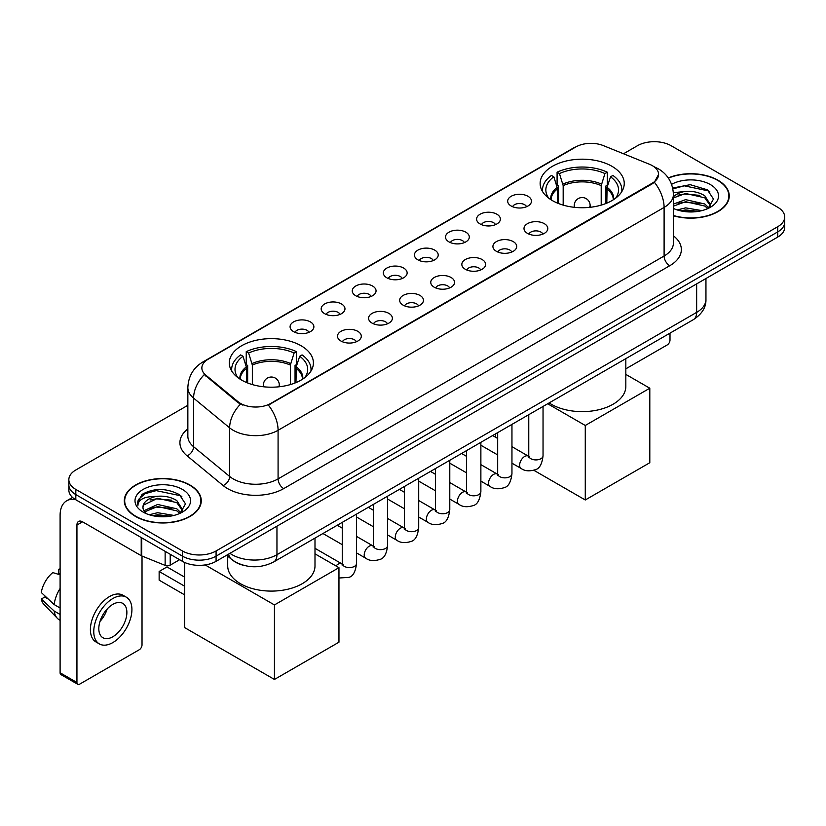 <?xml version="1.0" encoding="UTF-8"?>
<svg xmlns="http://www.w3.org/2000/svg" width="826" height="826" viewBox="0 0 826 826"><rect width="100%" height="100%" fill="white"/><g stroke="black" fill="none" stroke-linecap="round" stroke-linejoin="round"><path stroke-width="1.24" d="M301.087 345.753A42.054 24.284 0 0 0 255.255 340.488A42.054 24.284 0 0 0 229.298 362.924A42.054 24.284 0 0 0 241.615 380.084A42.054 24.284 0 0 0 287.448 385.35A42.054 24.284 0 0 0 313.405 362.924A42.054 24.284 0 0 0 301.087 345.753M611.932 166.294A42.054 24.284 0 0 0 566.099 161.029A42.054 24.284 0 0 0 540.132 183.455A42.054 24.284 0 0 0 552.449 200.625A42.054 24.284 0 0 0 598.282 205.891A42.054 24.284 0 0 0 624.25 183.455A42.054 24.284 0 0 0 611.932 166.294M511.16 206.004A11.905 6.876 180 0 1 508.795 204.063A11.905 6.876 180 0 1 512.74 195.525A11.905 6.876 180 0 1 527.99 196.289A11.905 6.876 180 0 1 530.354 204.063A11.905 6.876 180 0 1 511.16 206.004M526.544 206.717A7.145 4.12 0 0 0 524.624 204.714A7.145 4.12 0 0 0 517.592 203.661A7.145 4.12 0 0 0 512.605 206.717M480.071 223.949A11.905 6.876 180 0 1 477.717 222.008A11.905 6.876 180 0 1 481.651 213.469A11.905 6.876 180 0 1 496.911 214.233A11.905 6.876 180 0 1 499.265 222.008A11.905 6.876 180 0 1 480.071 223.949M495.455 224.662A7.145 4.12 0 0 0 493.535 222.659A7.145 4.12 0 0 0 486.504 221.605A7.145 4.12 0 0 0 481.527 224.662M448.993 241.894A11.905 6.876 180 0 1 446.629 239.953A11.905 6.876 180 0 1 450.573 231.414A11.905 6.876 180 0 1 465.823 232.178A11.905 6.876 180 0 1 468.187 239.953A11.905 6.876 180 0 1 448.993 241.894M464.377 242.607A7.145 4.12 0 0 0 462.457 240.603A7.145 4.12 0 0 0 455.425 239.561A7.145 4.12 0 0 0 450.438 242.607M417.904 259.839A11.905 6.876 180 0 1 415.54 257.898A11.905 6.876 180 0 1 419.484 249.359A11.905 6.876 180 0 1 434.734 250.123A11.905 6.876 180 0 1 437.099 257.898A11.905 6.876 180 0 1 417.904 259.839M433.289 260.551A7.145 4.12 0 0 0 431.368 258.548A7.145 4.12 0 0 0 424.337 257.505A7.145 4.12 0 0 0 419.36 260.551M386.826 277.794A11.905 6.876 180 0 1 384.462 275.843A11.905 6.876 180 0 1 388.406 267.304A11.905 6.876 180 0 1 403.656 268.068A11.905 6.876 180 0 1 406.02 275.843A11.905 6.876 180 0 1 386.826 277.794M402.2 278.507A7.145 4.12 0 0 0 400.29 276.493A7.145 4.12 0 0 0 393.248 275.45A7.145 4.12 0 0 0 388.272 278.507M355.738 295.739A11.905 6.876 180 0 1 353.373 293.788A11.905 6.876 180 0 1 357.317 285.249A11.905 6.876 180 0 1 372.567 286.013A11.905 6.876 180 0 1 374.932 293.788A11.905 6.876 180 0 1 355.738 295.739M371.122 296.451A7.145 4.12 0 0 0 369.201 294.438A7.145 4.12 0 0 0 362.17 293.395A7.145 4.12 0 0 0 357.183 296.451M324.659 313.684A11.905 6.876 180 0 1 322.295 311.743A11.905 6.876 180 0 1 326.239 303.194A11.905 6.876 180 0 1 341.489 303.968A11.905 6.876 180 0 1 343.853 311.743A11.905 6.876 180 0 1 324.659 313.684M340.033 314.396A7.145 4.12 0 0 0 338.123 312.383A7.145 4.12 0 0 0 331.081 311.34A7.145 4.12 0 0 0 326.105 314.396M293.571 331.629A11.905 6.876 180 0 1 291.206 329.688A11.905 6.876 180 0 1 295.15 321.138A11.905 6.876 180 0 1 310.4 321.913A11.905 6.876 180 0 1 312.765 329.688A11.905 6.876 180 0 1 293.571 331.629M308.955 332.341A7.145 4.12 0 0 0 307.035 330.328A7.145 4.12 0 0 0 300.003 329.285A7.145 4.12 0 0 0 295.016 332.341M527.484 233.376A11.905 6.876 180 0 1 525.119 231.435A11.905 6.876 180 0 1 529.063 222.896A11.905 6.876 180 0 1 544.313 223.66A11.905 6.876 180 0 1 546.678 231.435A11.905 6.876 180 0 1 527.484 233.376M542.868 234.088A7.145 4.12 0 0 0 540.947 232.085A7.145 4.12 0 0 0 533.916 231.032A7.145 4.12 0 0 0 528.939 234.088M496.405 251.321A11.905 6.876 180 0 1 494.041 249.38A11.905 6.876 180 0 1 497.985 240.841A11.905 6.876 180 0 1 513.235 241.605A11.905 6.876 180 0 1 515.6 249.38A11.905 6.876 180 0 1 496.405 251.321M511.779 252.033A7.145 4.12 0 0 0 509.869 250.03A7.145 4.12 0 0 0 502.827 248.987A7.145 4.12 0 0 0 497.851 252.033M465.317 269.266A11.905 6.876 180 0 1 462.952 267.325A11.905 6.876 180 0 1 466.897 258.786A11.905 6.876 180 0 1 482.147 259.55A11.905 6.876 180 0 1 484.511 267.325A11.905 6.876 180 0 1 465.317 269.266M480.701 269.978A7.145 4.12 0 0 0 478.781 267.975A7.145 4.12 0 0 0 471.749 266.932A7.145 4.12 0 0 0 466.762 269.978M434.239 287.221A11.905 6.876 180 0 1 431.874 285.269A11.905 6.876 180 0 1 435.818 276.731A11.905 6.876 180 0 1 451.068 277.495A11.905 6.876 180 0 1 453.433 285.269A11.905 6.876 180 0 1 434.239 287.221M449.612 287.933A7.145 4.12 0 0 0 447.702 285.92A7.145 4.12 0 0 0 440.661 284.877A7.145 4.12 0 0 0 435.684 287.933M403.15 305.166A11.905 6.876 180 0 1 400.786 303.214A11.905 6.876 180 0 1 404.73 294.675A11.905 6.876 180 0 1 419.98 295.44A11.905 6.876 180 0 1 422.344 303.214A11.905 6.876 180 0 1 403.15 305.166M418.534 305.878A7.145 4.12 0 0 0 416.614 303.865A7.145 4.12 0 0 0 409.582 302.822A7.145 4.12 0 0 0 404.595 305.878M372.061 323.111A11.905 6.876 180 0 1 369.707 321.169A11.905 6.876 180 0 1 373.651 312.62A11.905 6.876 180 0 1 388.901 313.395A11.905 6.876 180 0 1 391.256 321.169A11.905 6.876 180 0 1 372.061 323.111M387.446 323.823A7.145 4.12 0 0 0 385.535 321.81A7.145 4.12 0 0 0 378.494 320.767A7.145 4.12 0 0 0 373.517 323.823M340.983 341.055A11.905 6.876 180 0 1 338.619 339.114A11.905 6.876 180 0 1 342.563 330.565A11.905 6.876 180 0 1 357.813 331.34A11.905 6.876 180 0 1 360.177 339.114A11.905 6.876 180 0 1 340.983 341.055M356.367 341.768A7.145 4.12 0 0 0 354.447 339.754A7.145 4.12 0 0 0 347.416 338.712A7.145 4.12 0 0 0 342.429 341.768M649.463 164.26A21.424 12.369 180 0 1 652.323 165.644A21.424 12.369 180 0 1 658.601 174.389A21.424 12.369 180 0 1 652.323 183.135L270.794 403.408A21.424 12.369 180 0 1 238.094 401.756L205.746 375.087A21.424 12.369 180 0 1 201.864 367.993A21.424 12.369 180 0 1 208.142 359.248L575.825 146.966A21.424 12.369 180 0 1 603.269 145.583L649.463 164.26M242.885 565.139A23.809 13.743 180 0 1 233.273 560.637M673.407 215.762A38.481 22.219 0 0 0 729.244 195.927A38.481 22.219 0 0 0 717.97 180.223A38.481 22.219 0 0 0 668.255 177.91M189.99 485.048A38.481 22.219 0 0 0 148.05 480.226A38.481 22.219 0 0 0 124.303 500.752A38.481 22.219 0 0 0 135.567 516.467A38.481 22.219 0 0 0 177.507 521.289A38.481 22.219 0 0 0 201.265 500.752A38.481 22.219 0 0 0 189.99 485.048M124.695 502.755A38.481 22.219 0 0 0 124.561 503.344M658.601 174.389L654.398 182.267L652.323 183.775L268.378 405.132A27.774 16.035 60 0 1 278.083 430.294A31.739 18.327 180 0 1 233.2 430.294A31.739 18.327 180 0 1 229.638 427.847L193.594 398.132A31.739 18.327 180 0 1 187.853 387.621L187.853 436.211A31.739 18.327 0 0 0 193.594 446.721L229.638 476.447A31.739 18.327 0 0 0 233.2 478.894A31.739 18.327 0 0 0 278.083 478.894L664.104 256.019A31.739 18.327 0 0 0 673.407 243.061L673.407 194.471A31.739 18.327 180 0 1 664.104 207.429A27.774 16.035 -120 0 0 654.398 182.267M187.853 405.298L75.816 469.984A23.809 13.743 0 0 0 68.847 479.7L68.847 490.066A23.809 13.743 0 0 0 75.816 499.782L182.422 561.329L182.422 556.146A23.809 13.743 0 0 0 216.082 556.146L777.731 231.889A23.809 13.743 0 0 0 784.7 222.173A23.809 13.743 0 0 1 777.731 231.889L216.082 556.146A23.809 13.743 0 0 1 182.422 556.146L75.816 494.598L182.422 556.146L182.422 550.963A23.809 13.743 0 0 0 216.082 550.963L777.731 226.706A23.809 13.743 0 0 0 784.7 216.99A23.809 13.743 0 0 0 777.731 207.264L671.125 145.717A23.809 13.743 0 0 0 637.455 145.717L623.516 153.77M68.847 484.883A23.809 13.743 0 0 0 75.816 494.598A23.809 13.743 0 0 1 68.847 484.883M242.906 405.132L238.094 402.696L204.301 374.56A27.774 18.575 129.5 0 0 193.594 398.132L193.594 446.721A7.94 5.307 -50.5 0 1 187.099 455.828A39.679 22.901 180 0 1 187.853 428.942M68.847 479.7A23.809 13.743 0 0 0 75.816 489.415L182.422 550.963M201.007 503.344A38.481 22.219 0 0 0 200.873 502.755M728.986 198.519A38.481 22.219 0 0 0 728.852 197.93M182.422 561.329A23.809 13.743 0 0 0 216.082 561.329L777.731 237.072A23.809 13.743 0 0 0 784.7 227.356L784.7 216.99M673.407 215.503A38.089 21.992 0 0 0 728.852 195.927A38.089 21.992 0 0 0 717.691 180.378A38.089 21.992 0 0 0 668.399 178.127M677.217 209.928L685.621 207.873L701.935 210.609M680.51 210.836L685.621 209.928L698.517 211.332M673.407 204.094L685.621 199.644L704.784 203.981L708.873 207.873M673.407 206.149L685.621 201.699L704.784 206.035L707.81 208.586M673.355 192.695L684.517 191.539A19.834 11.45 0 0 0 673.407 196.867M684.517 191.539C692.136 190.744 698.889 192.148 704.784 195.752L710.597 204.889L710.453 206.407M673.407 197.93L685.621 193.47L704.784 197.806L710.536 205.922M673.407 208.038L674.253 208.823M673.407 208.451A27.774 16.035 0 0 0 710.401 207.264A27.774 16.035 0 0 0 710.401 184.59A27.774 16.035 0 0 0 671.579 184.332M708.14 208.441L713.478 199.045L707.386 189.815L690.216 184.683L672.684 188.018M672.87 188.906L684.217 185.809L708.646 190.951L709.833 191.777M678.074 195.173L684.217 194.038L699.921 195.359M678.074 203.403L684.217 202.256L699.921 203.588M681.037 210.95L684.217 210.485L698.218 211.373M625.829 368.83L667.191 344.948A3.965 2.292 120 0 0 670 340.085L670 333.146M135.846 516.302A38.089 21.992 0 0 0 177.363 521.072A38.089 21.992 0 0 0 200.873 500.752A38.089 21.992 0 0 0 189.712 485.203A38.089 21.992 0 0 0 148.205 480.443A38.089 21.992 0 0 0 124.695 500.752A38.089 21.992 0 0 0 135.846 516.302M149.238 514.753L157.652 512.698L173.956 515.434M152.531 515.661L157.652 514.753L170.538 516.157M143.889 510.726L157.652 504.469L176.805 508.806L180.894 512.698M144.571 511.852L157.652 506.524L176.805 510.86L179.831 513.411M180.161 513.266L185.499 503.87L179.407 494.64C166.356 487.898 153.904 487.825 142.062 494.413L137.488 502.786L137.921 505.471C138.179 499.441 144.385 496.405 156.548 496.364A19.834 11.45 0 0 0 142.95 507.236A19.834 11.45 0 0 0 143.91 510.757L146.274 513.648M156.548 496.364C164.157 495.569 170.91 496.973 176.805 500.577L182.618 509.714L182.484 511.232M142.95 507.463L143.621 505.027L157.652 498.295L176.805 502.631L182.556 510.747M182.422 489.415A27.774 16.035 0 0 0 143.146 489.415A27.774 16.035 0 0 0 143.146 512.099A27.774 16.035 0 0 0 182.422 512.089A27.774 16.035 0 0 0 182.422 489.415M137.488 502.972L138.355 499.585L144.901 493.721L156.238 490.634L180.667 495.776L181.854 496.602M150.105 499.998L156.238 498.863L171.942 500.184M150.105 508.227L156.238 507.081L171.942 508.413M153.058 515.775L156.238 515.31L170.239 516.198M557.571 203.144L557.571 188.855L553.843 176.805A36.344 20.98 0 0 0 547.886 196.856A36.344 20.98 0 0 0 548.805 198.219M558.49 203.516L558.49 185.974L557.085 185.158L557.085 172.2A39.679 22.901 0 0 1 607.296 172.2L604.931 173.574A36.344 20.98 0 0 0 559.45 173.574L563.177 185.613L563.177 205.116M601.204 205.116L601.204 185.613L604.931 173.574M549.156 402.912A43.644 25.193 0 0 0 551.334 404.255A43.644 25.193 0 0 0 598.891 409.717A43.644 25.193 0 0 0 625.829 386.444L625.829 358.639M607.296 172.2L607.296 185.158L605.892 185.974L605.892 203.516M553.843 176.805L551.469 175.442A39.679 22.901 0 0 0 542.517 189.939A39.679 22.901 0 0 0 542.63 191.704M559.45 173.574L557.085 172.2M621.751 191.704A39.679 22.901 0 0 0 621.864 189.939A39.679 22.901 0 0 0 612.913 175.442L610.538 176.805L607.079 187.326L606.811 203.144M615.577 198.219A36.344 20.98 0 0 0 616.495 196.856A36.344 20.98 0 0 0 610.538 176.805M585.273 499.978L585.273 425.473L649.804 388.22L649.804 462.725L585.273 499.978L533.854 470.293M495.507 437.181L495.507 433.887M585.273 425.473L547.679 403.769M625.829 374.385L649.804 388.22M246.737 382.603L246.737 368.313L242.999 356.274A36.344 20.98 0 0 0 237.041 376.315A36.344 20.98 0 0 0 237.96 377.678M247.655 382.975L247.655 365.433L246.241 364.617L246.241 351.659A39.679 22.901 0 0 1 296.462 351.659L294.087 353.032A36.344 20.98 0 0 0 248.616 353.032L252.343 365.071L252.343 384.575M290.36 384.575L290.36 365.071L294.087 353.032M227.708 556.177L227.708 565.903A43.644 25.193 0 0 0 240.49 583.714A43.644 25.193 0 0 0 288.057 589.175A43.644 25.193 0 0 0 314.995 565.903L314.995 538.108M296.462 351.659L296.462 364.617L295.047 365.433L295.047 382.975M242.999 356.274L240.634 354.901A39.679 22.901 0 0 0 231.672 369.398A39.679 22.901 0 0 0 231.796 371.163M248.616 353.032L246.241 351.659M310.906 371.163A39.679 22.901 0 0 0 311.03 369.398A39.679 22.901 0 0 0 302.068 354.901L299.704 356.274L296.235 366.785L295.976 382.603M304.742 377.678A36.344 20.98 0 0 0 305.661 376.315A36.344 20.98 0 0 0 299.704 356.274M184.663 594.896L159.139 580.151L159.139 571.478L184.663 586.212M274.438 679.447L274.438 604.931L338.959 567.679L338.959 642.194L274.438 679.447L184.663 627.615L184.663 562.475M274.438 604.931L205.147 564.932M314.995 553.843L338.959 567.679M159.139 571.478L166.986 566.935L184.663 577.147M170.218 554.287L170.218 565.139L179.614 559.718M75.548 499.627A31.739 18.327 -120 0 0 66.679 500.804A31.739 18.327 -120 0 0 60.102 515.331L60.102 672.767L76.942 682.493L76.942 525.057A7.94 4.584 60 0 1 78.584 521.423A7.94 4.584 60 0 1 82.548 521.815L141.215 555.681L141.215 537.54M76.942 682.493A3.965 2.292 120 0 0 77.758 684.3L60.928 674.584A3.965 2.292 -60 0 1 60.102 672.767M77.758 684.3A3.965 2.292 120 0 0 79.74 684.104L139.212 649.773A3.965 2.292 120 0 0 142.02 644.91L142.02 556.053M170.218 565.139A3.965 2.292 180 0 1 165.138 565.397L141.742 555.939A3.965 2.292 180 0 1 141.215 555.681M112.842 636.743A19.834 11.45 120 0 0 125.81 619.263A19.834 11.45 120 0 0 122.764 603.372A19.834 11.45 120 0 0 112.842 604.353A19.834 11.45 120 0 0 99.884 621.833A19.834 11.45 120 0 0 102.93 637.734A19.834 11.45 120 0 0 112.842 636.743M100.029 621.369A19.834 11.45 120 0 0 107.153 609.041M60.102 569.868L58.419 569.362L58.419 573.347L60.102 574.318M126.337 597.188L122.971 595.247A26.979 15.58 120 0 0 109.476 596.578A26.979 15.58 120 0 0 91.851 620.357A26.979 15.58 120 0 0 95.992 641.967L99.357 643.919A26.979 15.58 120 0 0 112.842 642.576A26.979 15.58 120 0 0 130.467 618.808A26.979 15.58 120 0 0 126.337 597.188A26.979 15.58 120 0 0 112.842 598.52A26.979 15.58 120 0 0 95.217 622.298A26.979 15.58 120 0 0 99.357 643.919M60.102 588.422A26.184 15.116 120 0 0 54.144 604.549L41.3 592.531A20.629 11.915 120 0 1 52.812 572.594L60.102 574.813M60.102 607.998L54.144 604.549M48.249 599.036L44.749 597.022L41.3 599.015L54.144 611.033L60.102 614.472M54.144 611.033A26.184 15.116 120 0 0 57.376 618.344A26.184 15.116 120 0 0 59.358 619.903L60.102 620.336M60.102 568.887A20.629 11.915 120 0 0 58.419 569.362M41.3 599.015A20.629 11.915 120 0 0 43.737 604.147L57.376 618.344M205.746 375.087L205.746 376.026M238.094 401.756L238.094 402.696M270.794 403.408L270.794 404.048M652.323 183.135L652.323 183.775M283.7 488.61A7.94 4.584 60 0 1 278.083 478.894L278.083 430.294L664.104 207.429L664.104 256.019A7.94 4.584 60 0 0 669.721 265.745L283.7 488.61A39.679 22.901 180 0 1 227.584 488.61A39.679 22.901 180 0 1 223.144 485.554L187.099 455.828M673.407 194.471C672.87 183.062 667.852 174.503 658.353 168.803L654.347 166.852A27.774 13.009 112 0 0 653.975 166.707M205.777 360.869A27.774 16.035 -120 0 0 202.907 361.953C193.408 367.653 188.39 376.202 187.853 387.621M202.907 361.953L573.492 147.988A27.774 16.035 60 0 1 575.598 147.1M240.459 404.172A27.774 18.575 129.5 0 0 229.638 427.847L229.638 476.447A7.94 5.307 -50.5 0 1 223.144 485.554M673.407 235.802A39.679 22.901 180 0 1 669.721 265.745M216.082 550.963L216.082 561.329M777.731 226.706L777.731 237.072M75.816 489.415L75.816 499.782M229.948 553.327A31.739 18.327 0 0 0 232.075 554.69A31.739 18.327 0 0 0 276.958 554.69L696.648 312.383A31.739 18.327 0 0 0 705.951 299.425C706.178 307.303 701.986 314.045 693.365 319.652L273.674 561.959A15.87 9.158 60 0 0 276.958 554.69L276.958 526.183M696.648 283.876L696.648 312.383A15.87 9.158 60 0 1 693.365 319.652M228.657 554.07A15.87 10.614 129.5 0 0 231.425 559.233L226.603 555.258M557.571 188.855A31.109 17.955 0 0 0 551.087 199.799M601.204 185.613A31.109 17.955 0 0 0 563.177 185.613M557.302 187.326A31.481 18.172 0 0 0 550.777 199.603M601.462 184.084A31.481 18.172 0 0 0 562.919 184.084M613.604 199.603A31.481 18.172 0 0 0 607.079 187.326M613.295 199.799A31.109 17.955 0 0 0 606.811 188.855M574.968 207.378A7.94 4.584 180 0 1 574.256 205.488L574.256 207.305M590.125 207.305L590.125 205.488A7.94 4.584 180 0 1 589.423 207.378M246.737 368.313A31.109 17.955 0 0 0 240.242 379.258M290.36 365.071A31.109 17.955 0 0 0 252.343 365.071M246.468 366.785A31.481 18.172 0 0 0 239.943 379.062M290.628 363.554A31.481 18.172 0 0 0 252.075 363.554M302.77 379.062A31.481 18.172 0 0 0 296.235 366.785M302.461 379.258A31.109 17.955 0 0 0 295.976 368.313M264.124 386.836A7.94 4.584 180 0 1 263.422 384.947L263.422 386.764M279.291 386.764L279.291 384.947A7.94 4.584 180 0 1 278.579 386.836M543.043 406.444L543.043 455.797A7.145 4.12 180 0 1 540.627 458.884A7.145 4.12 180 0 1 530.85 458.709A7.145 4.12 180 0 1 528.764 455.797L528.526 457.336L529.167 456.809M543.043 455.797C542.062 464.088 539.492 468.724 535.341 469.695C529.435 471.522 524.696 471.109 521.113 468.456A7.145 4.12 -60 0 1 520.019 462.736A7.145 4.12 -60 0 1 524.675 456.448A7.145 4.12 -60 0 1 524.995 456.272A7.145 4.12 -60 0 1 528.248 456.086L529.703 456.664M511.955 424.388L511.955 473.742A7.145 4.12 180 0 1 509.539 476.839A7.145 4.12 180 0 1 499.771 476.654A7.145 4.12 180 0 1 497.675 473.742L497.448 475.28L498.088 474.754M511.955 473.742C510.984 482.033 508.413 486.669 504.252 487.639C498.357 489.467 493.618 489.054 490.024 486.411A7.145 4.12 -60 0 1 488.93 480.68A7.145 4.12 -60 0 1 493.597 474.392A7.145 4.12 -60 0 1 493.917 474.217A7.145 4.12 -60 0 1 497.169 474.041L498.615 474.609M480.877 442.333L480.877 491.687A7.145 4.12 180 0 1 478.46 494.784A7.145 4.12 180 0 1 468.683 494.609A7.145 4.12 180 0 1 466.597 491.687L466.36 493.236L467 492.699M480.877 491.687C479.896 499.978 477.325 504.614 473.174 505.584C467.268 507.412 462.529 506.999 458.946 504.356A7.145 4.12 -60 0 1 457.852 498.625A7.145 4.12 -60 0 1 462.508 492.337A7.145 4.12 -60 0 1 462.828 492.162A7.145 4.12 -60 0 1 466.081 491.986L467.537 492.554M449.788 460.278L449.788 509.632A7.145 4.12 180 0 1 447.372 512.729A7.145 4.12 180 0 1 437.604 512.554A7.145 4.12 180 0 1 435.509 509.632L435.281 511.18L435.921 510.654M449.788 509.632C448.817 517.923 446.246 522.559 442.086 523.529C436.19 525.357 431.44 524.944 427.858 522.3A7.145 4.12 -60 0 1 426.763 516.58A7.145 4.12 -60 0 1 431.43 510.282A7.145 4.12 -60 0 1 431.75 510.107A7.145 4.12 -60 0 1 435.003 509.931L436.448 510.499M418.71 478.223L418.71 527.577A7.145 4.12 180 0 1 416.294 530.674A7.145 4.12 180 0 1 406.516 530.498A7.145 4.12 180 0 1 404.42 527.577L404.193 529.125L404.833 528.599M418.71 527.577C417.729 535.878 415.158 540.503 411.007 541.474C405.101 543.302 400.362 542.888 396.769 540.245A7.145 4.12 -60 0 1 395.675 534.525A7.145 4.12 -60 0 1 400.342 528.227A7.145 4.12 -60 0 1 400.662 528.062A7.145 4.12 -60 0 1 403.914 527.876L405.37 528.444M387.621 496.168L387.621 545.532A7.145 4.12 180 0 1 385.205 548.619A7.145 4.12 180 0 1 375.427 548.443A7.145 4.12 180 0 1 373.342 545.532L373.115 547.07L373.755 546.544M387.621 545.532C386.64 553.823 384.08 558.448 379.919 559.419C374.023 561.246 369.274 560.833 365.691 558.19A7.145 4.12 -60 0 1 364.596 552.47A7.145 4.12 -60 0 1 369.263 546.172A7.145 4.12 -60 0 1 369.573 546.007A7.145 4.12 -60 0 1 372.836 545.821L374.281 546.389M356.543 514.113L356.543 563.477A7.145 4.12 180 0 1 354.117 566.564A7.145 4.12 180 0 1 344.349 566.388A7.145 4.12 180 0 1 342.253 563.477L342.026 565.015L342.666 564.488M335.986 565.965A7.145 4.12 -60 0 1 338.175 564.117A7.145 4.12 -60 0 1 338.495 563.952A7.145 4.12 -60 0 1 341.747 563.766L343.193 564.344M76.942 525.057L82.548 521.815M141.742 537.85L141.742 555.939M165.138 565.397L165.138 551.355M573.492 147.988L578.582 145.624M273.674 561.959C260.902 568.371 248.13 568.371 235.358 561.959L231.425 559.233M705.951 299.425L705.951 278.517M728.852 199.118L728.852 195.927M200.873 503.943L200.873 500.752M124.695 503.943L124.695 500.752M542.517 191.508L542.517 189.939M621.864 191.508L621.864 189.939M590.125 205.488A7.94 7.94 0 0 0 578.221 198.612A7.94 7.94 0 0 0 574.256 205.488M231.672 370.977L231.672 369.398M311.03 370.977L311.03 369.398M279.291 384.947A7.94 7.94 0 0 0 267.387 378.081A7.94 7.94 0 0 0 263.422 384.947M521.113 468.456L511.955 463.18M497.675 454.93L480.877 445.235M528.764 414.683L528.764 455.797M528.248 456.086L511.955 446.68M497.675 438.441L492.647 435.539M490.024 486.411L480.877 481.124M466.597 472.875L449.788 463.18M497.675 432.628L497.675 473.742M497.169 474.041L480.877 464.635M466.597 456.386L461.569 453.484M458.946 504.356L449.788 499.069M435.509 490.82L418.71 481.124M466.597 450.583L466.597 491.687M466.081 491.986L449.788 482.58M435.509 474.33L430.48 471.429M427.858 522.3L418.71 517.014M404.42 508.764L387.621 499.069M435.509 468.528L435.509 509.632M435.003 509.931L418.71 500.525M404.42 492.275L399.392 489.374M396.769 540.245L387.621 534.959M373.342 526.72L356.543 517.014M404.42 486.473L404.42 527.577M403.914 527.876L387.621 518.47M373.342 510.22L368.313 507.319M365.691 558.19L356.543 552.904M342.253 544.664L322.945 533.513M373.342 504.418L373.342 545.532M372.836 545.821L356.543 536.415M342.253 528.165L337.225 525.264M356.543 563.477C355.562 571.768 352.991 576.393 348.83 577.374L338.959 578.014M342.253 522.362L342.253 563.477M341.747 563.766L314.995 548.319M66.679 500.804L72.533 497.417"/></g></svg>
